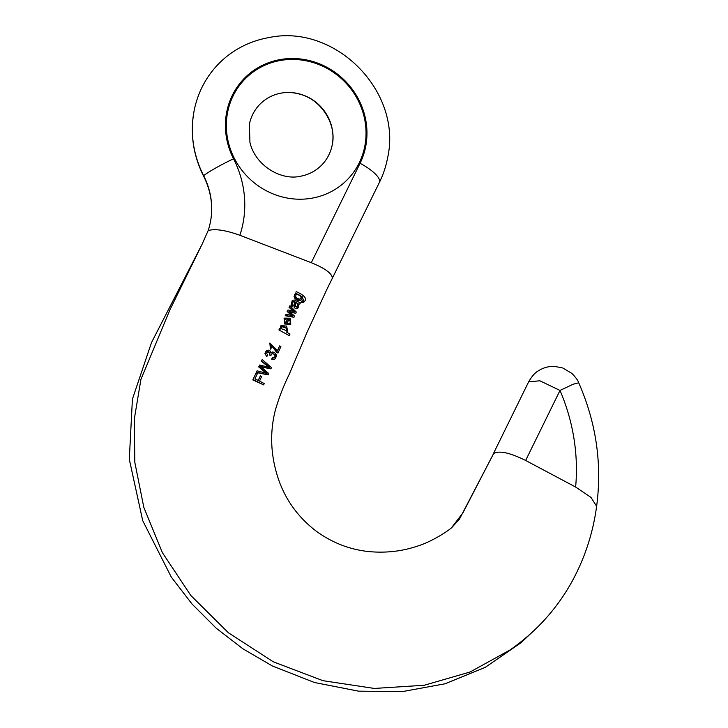 <?xml version="1.0" encoding="UTF-8"?>
<svg xmlns="http://www.w3.org/2000/svg" width="728" height="728" viewBox="0 0 728 728"><rect width="100%" height="100%" fill="white"/><g stroke="black" fill="none" stroke-linecap="round" stroke-linejoin="round"><path stroke-width="1.09" d="M270.889 368.85L271.444 367.604L262.198 359.541L261.607 360.842L269.733 367.449L259.714 365.037L259.004 366.603L267.021 373.464L257.093 370.825L256.484 372.154L268.159 374.893L268.759 373.573L260.642 366.466L270.889 368.85L261.325 366.994M268.159 374.893L256.174 372.463L257.093 370.825M265.966 373.118L258.695 366.912L259.714 365.037M268.559 367.03L261.306 361.152L262.198 359.541M278.906 329.939L289.153 335.562L278.906 329.939L279.698 328.555L280.68 329.056L281.035 325.543L286.614 326.108L287.715 331.404L286.45 332.032L289.99 334.061L289.462 335.253M286.705 332.177L287.724 331.404M280.89 325.698L280.089 328.756M298.526 304.086L299.836 304.049L298.835 303.776L298.116 307.944L293.912 305.605L294.194 307.362L295.304 308.481L296.787 308.772L297.943 308.09M292.774 301.865L294.694 302.102L293.912 305.605M292.256 300.473L290.973 305.241L292.028 306.442L291.282 304.932L292.256 300.473L294.267 299.991L300.391 302.821L299.836 304.049M295.75 313.267L296.296 312.03L289.844 305.805L289.325 306.961L294.367 311.657L287.997 309.964L287.451 311.184L292.702 315.834L286.113 314.196L285.558 315.424L293.957 317.308L294.503 316.07L289.435 311.529L295.75 313.267L290.108 312.121M293.957 317.308L285.258 315.724L286.113 314.196M292.392 316.143L287.141 311.484L287.997 309.964M294.057 311.957L289.025 307.262L289.844 305.805M332.359 278.223C332.141 273.51 325.116 268.332 311.284 262.699L360.069 163.299A72.718 68.842 45.3 0 0 294.84 58.549A72.718 68.842 45.3 0 0 233.533 158.786A100.646 95.277 -134.7 0 1 239.858 235.271C225.616 230.148 215.051 228.574 208.172 230.548L202.093 244.244L170.052 309.527L140.923 379.406L134.261 419.355L134.817 462.307L143.816 507.343L162.399 552.689L190.836 595.495L228.401 632.759L273.309 661.816L322.977 680.689L374.329 688.442L424.269 685.257L470.051 672.017L510 649.995C522.44 641.277 533.697 631.522 543.761 620.711C558.076 605.141 569.605 587.896 578.36 568.968C587.542 549.294 593.629 528.41 596.623 506.297L590.972 497.406L575.63 487.041L525.643 460.46C509.846 452.661 499.18 450.35 493.648 453.517L459.532 518.991L451.669 527.7C444.772 533.424 429.693 542.424 417.271 546.164C402.62 551.123 387.232 552.989 371.116 551.779C351.506 550.186 333.388 543.461 316.78 531.586C299.554 518.6 287.169 502.22 279.607 482.464C270.843 458.431 269.342 434.643 275.093 411.102C278.669 398.453 283.374 386.213 289.198 374.383L307.189 331.941L326.699 289.744L379.616 181.936A101.128 95.732 -134.7 0 0 387.469 158.449C403.094 91.71 334.889 22.814 267.995 37.765A101.128 95.732 -134.7 0 0 194.094 110.929A101.128 95.732 -134.7 0 0 203.631 175.648A72.236 68.377 45.3 0 1 210.447 221.885C213.34 206.397 211.047 191.136 203.594 176.103A28.893 2.967 -27.1 0 1 203.631 175.648A28.893 2.967 152.9 0 1 233.533 158.786M239.849 235.271L311.284 262.699M578.724 382.801C578.123 380.662 575.857 377.55 571.935 373.455L562.753 367.977L554.499 366.375C548.612 366.202 543.206 367.713 538.265 370.907C535.18 372.509 531.968 376.149 528.637 381.854L539.876 380.78L560.005 390.445L573.218 384.211L578.724 382.81C596.241 422.777 602.211 463.945 596.623 506.315L596.623 506.297M253.098 379.597L263.654 384.875L252.789 379.907L256.12 372.954L252.789 379.907M257.994 380.762L260.378 375.857L258.294 380.462L254.982 378.879L257.403 373.546L256.12 372.954M301.237 302.22L303.321 302.502L304.331 301.701L301.237 302.22L302.238 300.864L303.621 300.655L302.075 296.314L302.338 298.289L301.101 300.072L297.306 299.845L294.44 296.806L294.522 294.795L296.56 293.175L295.35 293.002L296.26 293.484M302.293 296.906L303.458 300.8M295.113 293.866L294.039 296.706L295.022 298.653L297.979 300.546L300.491 300.528L301.547 299.727M267.012 356.219L267.786 355.137L266.503 353.089L267.95 351.442L269.942 352.443L269.815 354.709L270.88 355.419L272.354 353.417L274.947 354.481L275.421 355.956L274.929 357.293L272.354 357.639L271.981 358.931L274.501 359.104L275.502 358.495L276.567 355.246L274.483 352.343L272.481 351.997L271.162 352.843L270.561 351.169L268.268 350.104L266.557 350.687L265.392 352.434L265.584 354.591L266.712 356.52L264.974 353.471L265.975 351.224M275.557 358.449L274.192 359.404L271.68 359.232L272.354 357.639M274.684 357.53L275.066 355.774L274.292 354.39L272.836 353.671L271.398 354.036M270.88 355.419L269.506 355.009L269.842 353.517L269.096 352.152L266.903 352.034M290.508 318.855L290.745 324.415L284.994 323.687L284.384 318.118L289.362 318.191L287.032 323.423L288.406 323.842L290.372 322.904L290.627 321.366L289.799 319.992L290.508 318.855L289.489 320.302L290.326 321.667L289.908 323.45M284.084 318.427L284.694 323.996L290.745 324.415M270.416 349.149L269.842 343.024L270.416 349.149M277.25 350.969L279.698 345.9L277.559 350.669L269.842 343.024M270.725 348.849L271.417 347.684L270.589 344.071L278.014 352.998L276.904 352.68L270.488 344.208M331.631 126.39A43.343 41.032 -134.7 0 1 332.223 144.872A43.343 41.032 -134.7 0 1 300.546 176.231C281.381 180.853 255.419 165.82 249.95 142.488L249.34 124.506A43.343 41.032 -134.7 0 1 281.017 93.148A43.343 41.032 -134.7 0 1 331.631 126.39M208.172 230.548A72.236 68.377 45.3 0 0 210.447 221.885M493.648 453.517L462.853 512.967L451.287 528.009M263.654 384.875L264.237 383.583L259.541 381.09L261.625 376.485L260.378 375.857M297.625 303.467L298.143 304.786L297.716 306.488L296.132 306.888L295.395 305.696L295.987 302.338L297.625 303.467L295.686 302.639M294.221 305.305L294.694 302.102M295.004 301.801L293.521 301.337L292.72 301.938L292.137 303.531L293.02 305.068L292.338 306.142M297.352 306.861L297.825 305.66L297.315 303.767M281.554 328.801L281.718 326.59L287.041 328.455L286.805 330.703L281.554 328.801M286.641 330.831L286.149 327.964L283.465 326.463L281.572 326.754M279.215 329.638L279.698 328.555M295.887 294.758L297.352 294.394L299.945 295.595L301.037 297.37L300.664 298.78M295.768 296.824L297.188 298.262L299.545 299.126L300.882 298.589L301.365 297.352L300.682 295.695L297.361 294.076L295.941 294.694L295.768 296.824M301.547 301.92L302.238 300.864M296.141 291.6C300.391 293.457 309.282 297.825 303.64 302.193L303.321 302.502M287.769 318.873L286.022 322.795L284.73 321.348L284.666 319.911L286.086 318.582L287.769 318.873L285.012 319.228M285.713 323.096L287.46 319.183M278.014 352.998L280.899 346.564L279.698 345.9M228.565 143.07A71.754 67.922 -134.7 0 1 314.887 63.118A71.754 67.922 -134.7 0 1 345.136 181.8A71.754 67.922 -134.7 0 1 228.565 143.07M360.069 163.299A28.893 8.845 26.1 0 1 379.616 181.936M575.63 487.041A200.045 189.371 45.3 0 0 560.005 390.445L525.643 460.46M528.637 381.854L493.084 454.281M332.223 144.872C336.818 125.198 322.222 100.6 301.055 94.54C294.23 92.42 287.551 91.956 281.017 93.148M203.594 176.103C193.138 155.237 189.972 133.515 194.094 110.929M202.093 244.244L151.542 342.469L132.414 399.126L129.302 459.313L142.715 520.638L171.317 577.122L192.074 604.067L216.134 628.137L243.061 648.903L272.363 665.974L314.487 682.509L358.567 691.163L402.393 691.6L445.172 683.756L485.203 667.385L520.911 642.833L535.453 629.156"/></g></svg>

